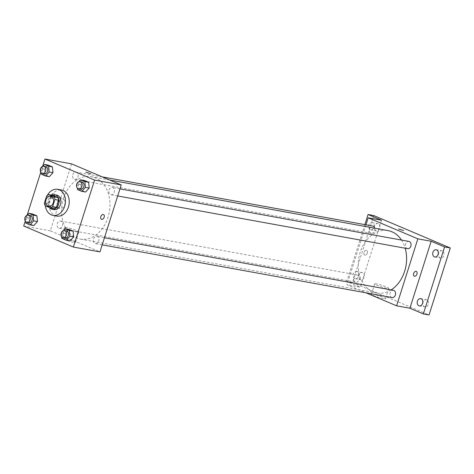 <?xml version="1.0" encoding="UTF-8"?>
<svg xmlns="http://www.w3.org/2000/svg" width="474" height="474" viewBox="0 0 474 474"><rect width="100%" height="100%" fill="white"/><g stroke="black" fill="none" stroke-linecap="round" stroke-linejoin="round"><path stroke-width="0.36" stroke-dasharray="2.37 1.78" d="M57.425 201.847A5.155 3.893 100.3 0 1 61.97 198.31A5.155 3.893 100.3 0 1 64.873 204.081A5.155 3.893 100.3 0 1 60.121 208.453A5.155 3.893 100.3 0 1 57.425 201.847M46.636 195.975L50.44 196.669L48.164 203.826L44.366 203.133M50.44 196.669A6.997 5.279 100.3 0 1 52.555 195.294M48.164 203.826A6.997 5.279 100.3 0 0 49.018 206.457L54.32 208.708M51.939 195.181A7.365 5.558 -79.7 0 0 49.343 207.517M54.024 209.591A7.365 5.558 100.3 0 1 50.167 200.152A7.365 5.558 100.3 0 1 56.661 195.098M49.018 206.457L45.214 205.763M45.356 205.829A13.254 10.001 100.3 0 1 46.031 198.399A13.254 10.001 100.3 0 1 47.335 195.365M56.773 216.079A13.254 10.001 100.3 0 1 49.835 199.092A13.254 10.001 100.3 0 1 61.513 189.997M78.986 181.661L77.037 183.805L80.841 184.499L84.479 180.499L80.841 184.499L81.38 190.27L85.557 192.041L81.38 190.27L77.576 189.576M63.475 230.56L61.525 232.704L65.329 233.392L68.967 229.398L65.329 233.392L65.868 239.163L70.045 240.934L65.868 239.163L62.064 238.475M42.63 166.338L40.758 172.234M27.119 215.232L25.246 221.127M42.749 166.297L40.8 168.448L44.603 169.135L48.241 165.136L44.603 169.135L45.143 174.906L49.32 176.678L45.143 174.906L41.339 174.213M27.243 215.196L25.288 217.341L29.092 218.034L32.73 214.035L29.092 218.034L29.631 223.805L33.808 225.577L29.631 223.805L25.827 223.112M63.51 198.44A31.699 23.919 100.3 0 1 91.435 176.689A31.699 23.919 100.3 0 1 109.298 212.156A31.699 23.919 100.3 0 1 80.094 239.062A31.699 23.919 100.3 0 1 63.51 198.44M71.568 163.862L50.321 230.844L99.961 251.89M93.544 238.908A3.679 2.779 100.3 0 1 96.785 236.384A3.679 2.779 100.3 0 1 98.865 240.502A3.679 2.779 100.3 0 1 95.47 243.63A3.679 2.779 100.3 0 1 93.544 238.908M109.056 190.015A3.679 2.779 100.3 0 1 112.297 187.485A3.679 2.779 100.3 0 1 114.37 191.609A3.679 2.779 100.3 0 1 110.981 194.731A3.679 2.779 100.3 0 1 109.056 190.015M72.818 174.651A3.679 2.779 100.3 0 1 76.059 172.127A3.679 2.779 100.3 0 1 78.133 176.245A3.679 2.779 100.3 0 1 74.744 179.373A3.679 2.779 100.3 0 1 72.818 174.651M62.473 225.743A3.679 2.779 -79.7 0 0 60.548 221.02A3.679 2.779 -79.7 0 0 57.158 224.149A3.679 2.779 -79.7 0 0 59.232 228.267A3.679 2.779 -79.7 0 0 62.473 225.743M50.321 230.844L23.7 226.009M63.297 237.96A7.388 0.812 17.6 0 0 61.442 237.924A7.388 0.812 17.6 0 0 68.238 240.928A7.388 0.812 17.6 0 0 75.526 242.392A7.388 0.812 17.6 0 0 71.159 240.205A7.388 0.812 17.6 0 0 63.297 237.96M54.528 196.189A2.577 1.665 113 0 0 53.87 193.511A2.577 1.665 113 0 0 51.328 195.235A2.577 1.665 113 0 0 51.856 198.262A2.577 1.665 113 0 0 54.528 196.189A2.577 1.665 113 0 0 53.87 193.516A2.577 1.665 113 0 0 51.328 195.235A2.577 1.665 113 0 0 51.862 198.262A2.577 1.665 113 0 0 54.528 196.189M101.495 219.302L101.495 219.302A2.577 1.665 -67 0 1 100.838 216.624A2.577 1.665 -67 0 1 103.51 214.556L103.51 214.556M66.591 227.579A7.388 0.812 17.6 0 0 64.737 227.544A7.388 0.812 17.6 0 0 71.533 230.548A7.388 0.812 17.6 0 0 78.82 232.011A7.388 0.812 17.6 0 0 74.454 229.825A7.388 0.812 17.6 0 0 66.591 227.579M90.765 173.697L85.853 172.139M391.115 289.892A31.699 23.919 100.3 0 1 376.729 292.991A31.699 23.919 100.3 0 1 360.139 252.369A31.699 23.919 100.3 0 1 388.07 230.619M401.484 240.063A31.699 23.919 100.3 0 1 405.169 248.216M359.108 279.672A3.679 2.779 -79.7 0 0 357.183 274.95A3.679 2.779 -79.7 0 0 353.788 278.078A3.679 2.779 -79.7 0 0 355.867 282.196A3.679 2.779 -79.7 0 0 359.108 279.672M407.61 248.66A3.679 2.779 100.3 0 1 405.685 243.944A3.679 2.779 100.3 0 1 408.932 241.414M374.703 228.19A3.679 2.779 100.3 0 1 374.105 231.875A3.679 2.779 100.3 0 1 371.373 233.303A3.679 2.779 100.3 0 1 369.447 228.581A3.679 2.779 100.3 0 1 372.694 226.057M392.099 297.559A3.679 2.779 100.3 0 1 390.173 292.837A3.679 2.779 100.3 0 1 393.42 290.313M365.969 224.83L346.956 284.773L365.845 292.784M373.773 215.552L352.526 282.534L346.82 281.497L360.264 287.197L346.956 284.773M352.526 282.534L429.053 314.973M373.239 294.307A7.388 0.812 17.6 0 0 371.385 294.271A7.388 0.812 17.6 0 0 378.181 297.281A7.388 0.812 17.6 0 0 385.469 298.738A7.388 0.812 17.6 0 0 381.102 296.558A7.388 0.812 17.6 0 0 373.239 294.307M381.511 220.214L360.264 287.197M367.32 253.057A2.577 1.665 113 0 0 366.663 250.379A2.577 1.665 113 0 0 364.121 252.103A2.577 1.665 113 0 0 364.654 255.125A2.577 1.665 113 0 0 367.32 253.057A2.577 1.665 113 0 0 366.669 250.385A2.577 1.665 113 0 0 364.127 252.103A2.577 1.665 113 0 0 364.654 255.131A2.577 1.665 113 0 0 367.326 253.057M414.294 276.17L414.288 276.17A2.577 1.665 -67 0 1 413.63 273.492A2.577 1.665 -67 0 1 416.302 271.424L416.302 271.424M376.534 283.926A7.388 0.812 17.6 0 0 374.679 283.89A7.388 0.812 17.6 0 0 381.475 286.9A7.388 0.812 17.6 0 0 388.763 288.358A7.388 0.812 17.6 0 0 384.396 286.178A7.388 0.812 17.6 0 0 376.534 283.926M403.558 230.565L398.646 229.007M370.295 229.677A3.679 2.779 100.3 0 1 368.736 225.387A3.679 2.779 100.3 0 1 372.06 222.567A3.679 2.779 100.3 0 1 374.14 226.685A3.679 2.779 100.3 0 1 370.745 229.813A3.679 2.779 100.3 0 1 370.295 229.677M354.789 278.576A3.679 2.779 100.3 0 1 353.225 274.286A3.679 2.779 100.3 0 1 356.555 271.46A3.679 2.779 100.3 0 1 358.628 275.584A3.679 2.779 100.3 0 1 355.233 278.706A3.679 2.779 100.3 0 1 354.789 278.576M364.861 224.629L346.82 281.497M426.825 299.811A3.679 2.779 -79.7 0 0 426.375 299.681A3.679 2.779 -79.7 0 0 423.045 302.501A3.679 2.779 -79.7 0 0 424.609 306.791A3.679 2.779 -79.7 0 0 425.06 306.927A3.679 2.779 -79.7 0 0 428.383 304.101A3.679 2.779 -79.7 0 0 426.825 299.811M362.705 272.633A3.679 2.779 -79.7 0 0 362.255 272.497A3.679 2.779 -79.7 0 0 358.931 275.323A3.679 2.779 -79.7 0 0 360.489 279.613A3.679 2.779 -79.7 0 0 360.939 279.743A3.679 2.779 -79.7 0 0 364.269 276.923A3.679 2.779 -79.7 0 0 362.705 272.633M378.216 223.734A3.679 2.779 -79.7 0 0 377.766 223.604A3.679 2.779 -79.7 0 0 374.442 226.424A3.679 2.779 -79.7 0 0 376.001 230.714A3.679 2.779 -79.7 0 0 376.451 230.85A3.679 2.779 -79.7 0 0 379.781 228.024A3.679 2.779 -79.7 0 0 378.216 223.734M442.331 250.918A3.679 2.779 -79.7 0 0 441.887 250.782A3.679 2.779 -79.7 0 0 438.557 253.608A3.679 2.779 -79.7 0 0 440.121 257.892A3.679 2.779 -79.7 0 0 440.565 258.028A3.679 2.779 -79.7 0 0 443.895 255.208A3.679 2.779 -79.7 0 0 442.331 250.918M25.288 217.341L25.697 221.731M28.807 222.739A3.679 2.779 100.3 0 1 26.882 218.016A3.679 2.779 100.3 0 1 30.123 215.492M29.092 218.034L29.631 223.805M61.525 232.704L61.934 237.095M65.045 238.096A3.679 2.779 100.3 0 1 63.119 233.38A3.679 2.779 100.3 0 1 66.36 230.85M65.329 233.392L65.868 239.163M40.8 168.448L41.208 172.832M44.319 173.839A3.679 2.779 100.3 0 1 42.393 169.123A3.679 2.779 100.3 0 1 45.634 166.593M44.603 169.135L45.143 174.906M77.037 183.805L77.446 188.196M80.556 189.203A3.679 2.779 100.3 0 1 78.631 184.481A3.679 2.779 100.3 0 1 81.872 181.957M80.841 184.499L81.38 190.27M48.715 206.38L60.121 208.453M50.558 196.236L61.97 198.31M64.737 227.544L61.442 237.924M78.82 232.011L75.526 242.392M109.63 180.002L91.435 176.689M376.729 292.991L80.094 239.062M59.232 228.267L355.867 282.196M60.548 221.02L357.183 274.95M119.952 188.877L112.297 187.485M117.706 195.958L110.981 194.731M102.313 176.897L76.059 172.127M371.373 233.303L74.744 179.373M104.44 237.776L96.785 236.384M102.194 244.851L95.47 243.63M374.679 283.89L371.385 294.271M388.763 288.358L385.469 298.738M434.865 256.991L440.565 258.028M436.181 249.745L441.887 250.782M370.745 229.813L376.451 230.85M372.06 222.567L377.766 223.604M355.233 278.706L360.939 279.743M356.555 271.46L362.255 272.497M419.354 305.89L425.06 306.927M420.669 298.644L426.375 299.681"/><path stroke-width="0.71" d="M46.019 199.773A5.155 3.893 100.3 0 1 50.558 196.236A5.155 3.893 100.3 0 1 53.461 202.007A5.155 3.893 100.3 0 1 48.715 206.38A5.155 3.893 100.3 0 1 46.019 199.773M45.214 205.763L50.517 208.015A6.997 5.279 100.3 0 0 52.638 206.64L54.907 199.483A6.997 5.279 100.3 0 0 54.06 196.852L48.751 194.601A6.997 5.279 100.3 0 0 46.636 195.975L44.366 203.133A6.997 5.279 100.3 0 0 45.214 205.763M54.06 196.852L57.864 197.545L52.555 195.294L48.751 194.601M57.864 197.545A6.997 5.279 100.3 0 1 58.711 200.176L54.907 199.483M50.517 208.015L54.32 208.708A6.997 5.279 100.3 0 0 56.442 207.334L58.711 200.176M49.343 207.517A7.365 5.558 -79.7 0 0 52.122 209.247A7.365 5.558 -79.7 0 0 58.776 203.601A7.365 5.558 -79.7 0 0 55.654 195.021A7.365 5.558 -79.7 0 0 54.759 194.755A7.365 5.558 -79.7 0 0 51.939 195.181M54.759 194.755L56.661 195.098A7.365 5.558 100.3 0 1 57.555 195.371A7.365 5.558 100.3 0 1 60.678 203.944A7.365 5.558 100.3 0 1 54.024 209.591L52.122 209.247M56.442 207.334L52.638 206.64M47.335 195.365A13.254 10.001 100.3 0 1 57.71 189.304A13.254 10.001 100.3 0 1 65.181 204.134A13.254 10.001 100.3 0 1 52.97 215.386A13.254 10.001 100.3 0 1 45.356 205.829M57.71 189.304L61.513 189.997A13.254 10.001 100.3 0 1 68.985 204.827A13.254 10.001 100.3 0 1 56.773 216.079L52.97 215.386M77.446 188.196L77.576 189.576L81.753 191.348L85.557 192.041L89.195 188.042L88.656 182.271L84.479 180.499L80.675 179.806L78.986 181.661M61.934 237.095L62.064 238.475L66.242 240.247L70.045 240.934L73.683 236.941L73.144 231.17L68.967 229.398L65.163 228.705L63.475 230.56M25.246 221.127L23.7 226.009L73.34 247.049L94.587 180.067L44.947 159.027L42.63 166.338M40.758 172.234L27.119 215.232M41.208 172.832L41.339 174.213L45.516 175.984L49.32 176.678L52.958 172.678L52.418 166.907L48.241 165.136L44.438 164.448L42.749 166.297M25.697 221.731L25.827 223.112L30.01 224.883L33.808 225.577L37.452 221.577L36.907 215.806L32.73 214.035L28.926 213.341L27.243 215.196M73.34 247.049L99.961 251.89L121.208 184.907L71.568 163.862L44.947 159.027M121.208 184.907L94.587 180.067M85.853 172.139L90.765 173.697M100.838 216.63A2.577 1.665 -67 0 1 103.51 214.556A2.577 1.665 -67 0 1 104.037 217.578A2.577 1.665 -67 0 1 101.495 219.302A2.577 1.665 -67 0 1 100.838 216.63M103.51 214.556A2.577 1.665 -67 0 1 104.037 217.578A2.577 1.665 -67 0 1 101.495 219.302M109.63 180.002L388.07 230.619A31.699 23.919 100.3 0 1 401.484 240.063M405.169 248.216A31.699 23.919 100.3 0 1 391.115 289.892M119.952 188.877L408.932 241.414A3.679 2.779 100.3 0 1 411.005 245.538A3.679 2.779 100.3 0 1 407.61 248.66L117.706 195.958M102.313 176.897L372.694 226.057A3.679 2.779 100.3 0 1 374.703 228.19M104.44 237.776L393.42 290.313A3.679 2.779 100.3 0 1 395.494 294.431A3.679 2.779 100.3 0 1 392.099 297.559L102.194 244.851M365.845 292.784L396.596 305.819L417.843 238.837L368.203 217.797L365.969 224.83M396.596 305.819L409.903 308.236L423.347 313.936L429.053 314.973L450.3 247.991L444.594 246.954L431.15 241.26L417.843 238.837M450.3 247.991L373.773 215.552L368.067 214.515L364.861 224.629M368.203 217.797L381.511 220.214L368.067 214.515M398.646 229.007L403.558 230.565M409.903 308.236L431.15 241.26M413.636 273.492A2.577 1.665 -67 0 1 416.302 271.424A2.577 1.665 -67 0 1 416.836 274.446A2.577 1.665 -67 0 1 414.294 276.17A2.577 1.665 -67 0 1 413.636 273.492M416.302 271.424A2.577 1.665 -67 0 1 416.83 274.446A2.577 1.665 -67 0 1 414.288 276.17M434.415 256.855A3.679 2.779 100.3 0 1 432.851 252.571A3.679 2.779 100.3 0 1 436.181 249.745A3.679 2.779 100.3 0 1 438.254 253.868A3.679 2.779 100.3 0 1 434.865 256.991A3.679 2.779 100.3 0 1 434.415 256.855M418.903 305.754A3.679 2.779 100.3 0 1 417.339 301.464A3.679 2.779 100.3 0 1 420.669 298.644A3.679 2.779 100.3 0 1 422.743 302.762A3.679 2.779 100.3 0 1 419.354 305.89A3.679 2.779 100.3 0 1 418.903 305.754M423.347 313.936L444.594 246.954M30.01 224.883L33.648 220.884L33.103 215.113L28.926 213.341M28.227 215.143L30.123 215.492A3.679 2.779 100.3 0 1 32.202 219.61A3.679 2.779 100.3 0 1 28.807 222.739L26.905 222.389A3.679 2.779 100.3 0 1 24.98 217.673A3.679 2.779 100.3 0 1 28.227 215.143A3.679 2.779 100.3 0 1 30.3 219.266A3.679 2.779 100.3 0 1 26.905 222.389M33.808 225.577L37.452 221.577L33.648 220.884M37.452 221.577L36.907 215.806L33.103 215.113M36.907 215.806L32.73 214.035M66.242 240.247L69.885 236.248L69.34 230.477L65.163 228.705M64.458 230.506L66.36 230.85A3.679 2.779 100.3 0 1 68.44 234.974A3.679 2.779 100.3 0 1 65.045 238.096L63.143 237.752A3.679 2.779 100.3 0 1 61.217 233.03A3.679 2.779 100.3 0 1 64.458 230.506A3.679 2.779 100.3 0 1 66.538 234.624A3.679 2.779 100.3 0 1 63.143 237.752M70.045 240.934L73.683 236.941L69.885 236.248M73.683 236.941L73.144 231.17L69.34 230.477M73.144 231.17L68.967 229.398M45.516 175.984L49.16 171.991L48.615 166.22L44.438 164.448M43.732 166.25L45.634 166.593A3.679 2.779 100.3 0 1 47.714 170.711A3.679 2.779 100.3 0 1 44.319 173.839L42.417 173.496A3.679 2.779 100.3 0 1 40.491 168.774A3.679 2.779 100.3 0 1 43.732 166.25A3.679 2.779 100.3 0 1 45.812 170.367A3.679 2.779 100.3 0 1 42.417 173.496M49.32 176.678L52.958 172.678L49.16 171.991M52.958 172.678L52.418 166.907L48.615 166.22M52.418 166.907L48.241 165.136M81.753 191.348L85.397 187.349L84.852 181.578L80.675 179.806M79.97 181.607L81.872 181.957A3.679 2.779 100.3 0 1 83.951 186.075A3.679 2.779 100.3 0 1 80.556 189.203L78.654 188.853A3.679 2.779 100.3 0 1 76.729 184.137A3.679 2.779 100.3 0 1 79.97 181.607A3.679 2.779 100.3 0 1 82.049 185.731A3.679 2.779 100.3 0 1 78.654 188.853M85.557 192.041L89.195 188.042L85.397 187.349M89.195 188.042L88.656 182.271L84.852 181.578M88.656 182.271L84.479 180.499"/></g></svg>

